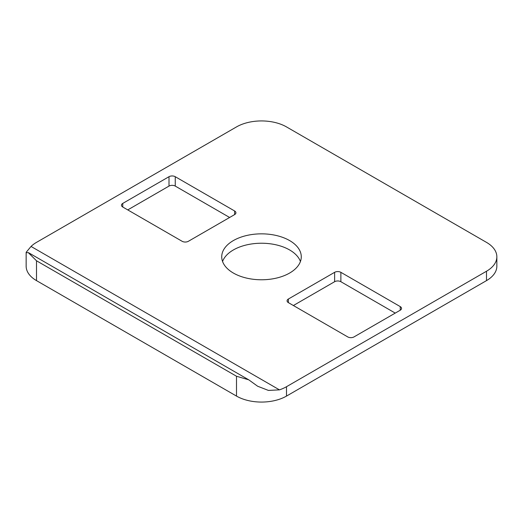 <?xml version="1.0" encoding="UTF-8"?>
<svg xmlns="http://www.w3.org/2000/svg" width="523" height="523" viewBox="0 0 523 523"><rect width="100%" height="100%" fill="white"/><g stroke="black" fill="none" stroke-linecap="round" stroke-linejoin="round"><path stroke-width="0.78" d="M233.376 273.045A39.774 22.966 180 0 1 221.726 256.806A39.774 22.966 180 0 1 246.281 235.592A39.774 22.966 180 0 1 289.624 240.573A39.774 22.966 180 0 1 301.274 256.806A39.774 22.966 180 0 1 276.719 278.027A39.774 22.966 180 0 1 233.376 273.045M300.437 261.5A39.774 22.966 0 0 0 289.624 249.955A39.774 22.966 0 0 0 250.131 244.189A39.774 22.966 0 0 0 222.563 261.5M229.623 217.476L175.251 186.083A4.419 2.55 0 0 0 169.001 186.083L127.756 209.9M395.244 313.1L340.872 281.707A4.419 2.55 0 0 0 334.622 281.707L293.377 305.524M286.499 396.088A35.355 20.41 180 0 1 236.501 396.088L36.505 280.622A35.355 20.41 180 0 1 26.15 266.194L26.15 252.321L31.047 246.444A35.355 20.41 180 0 1 36.505 242.378L236.501 126.912A35.355 20.41 180 0 1 286.499 126.912L486.495 242.378A35.355 20.41 180 0 1 496.85 256.806A35.355 20.41 180 0 1 486.495 271.241L486.495 280.622L286.499 396.088L286.499 386.706A35.355 20.41 180 0 1 279.459 389.857L268.404 390.42L257.623 386.222L248.752 379.822L236.501 376.246L36.505 260.781L28.281 252.622L26.366 252.707L26.15 252.321M496.85 256.806L496.85 266.194A35.355 20.41 180 0 1 486.495 280.622M122.755 207.016A4.419 2.55 180 0 1 121.46 205.212A4.419 2.55 180 0 1 122.755 203.408L169.001 176.702A4.419 2.55 180 0 1 175.251 176.702L234.624 210.985A4.419 2.55 180 0 1 235.919 212.789A4.419 2.55 180 0 1 234.624 214.593L188.378 241.293A4.419 2.55 180 0 1 182.128 241.293L122.755 207.016L122.755 203.408M288.376 302.634A4.419 2.55 180 0 1 287.081 300.83A4.419 2.55 180 0 1 288.376 299.025L334.622 272.326A4.419 2.55 180 0 1 340.872 272.326L400.245 306.602A4.419 2.55 180 0 1 401.54 308.407A4.419 2.55 180 0 1 400.245 310.211L353.999 336.917A4.419 2.55 180 0 1 347.749 336.917L288.376 302.634L288.376 299.025M286.499 386.706L486.495 271.241M169.001 176.702L169.001 186.083M175.251 176.702L175.251 186.083M234.624 210.985L234.624 214.593M334.622 272.326L334.622 281.707M340.872 272.326L340.872 281.707M400.245 306.602L400.245 310.211M236.501 396.088L236.501 376.246M36.505 260.781L36.505 280.622M31.047 246.444L279.459 389.857M248.503 379.691L28.628 252.746"/></g></svg>
